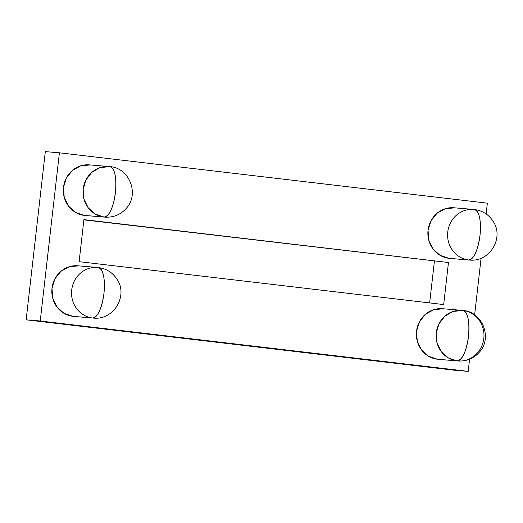 <?xml version="1.0" encoding="UTF-8"?>
<svg xmlns="http://www.w3.org/2000/svg" width="523" height="523" viewBox="0 0 523 523"><rect width="100%" height="100%" fill="white"/><g stroke="black" fill="none" stroke-linecap="round" stroke-linejoin="round"><path stroke-width="0.78" d="M109.863 166.602L109.954 166.615A25.398 8.479 96.7 0 1 115.439 192.542C116.681 177.179 114.825 168.53 109.863 166.602L99.913 167.654L91.767 172.394L85.896 180.03L83.17 189.431L84 199.191L88.256 207.853L95.317 214.123L104.11 217.065C109.418 215.999 113.19 207.827 115.439 192.542A25.398 8.479 96.7 0 1 104.11 217.065A25.398 23.94 -85.2 0 1 83.17 189.431A25.398 23.94 -85.2 0 1 109.117 166.53A25.398 23.94 -85.2 0 1 109.49 166.562M78.646 265.874L69.324 266.723L60.988 271.28L54.902 278.864L51.993 288.304L52.705 298.175L56.922 306.962L64.015 313.342L72.893 316.33L93.362 318.069A25.398 23.94 -85.2 0 1 92.617 317.991A25.398 23.94 -85.2 0 1 71.671 290.357A25.398 23.94 -85.2 0 1 97.618 267.456L77.894 265.795A25.398 23.94 94.8 0 0 51.954 288.703A25.398 23.94 94.8 0 0 72.893 316.33L92.617 317.991C97.919 316.925 101.691 308.753 103.94 293.468C105.182 278.105 103.325 269.456 98.363 267.528A25.398 23.94 94.8 0 0 97.618 267.456A25.398 23.94 94.8 0 0 71.671 290.357A25.398 23.94 94.8 0 0 92.617 317.991A25.398 8.479 -83.3 0 0 103.94 293.468A25.398 8.479 -83.3 0 0 98.455 267.541A25.398 8.479 -83.3 0 0 98.363 267.528A25.398 23.94 -85.2 0 1 98.579 267.554M474.42 209.507A25.398 23.94 94.8 0 0 473.668 209.435A25.398 23.94 94.8 0 0 447.727 232.336A25.398 23.94 94.8 0 0 468.667 259.97A25.398 8.479 -83.3 0 0 479.996 235.448A25.398 8.479 -83.3 0 0 474.511 209.52A25.398 8.479 -83.3 0 0 474.42 209.507C479.382 211.436 481.238 220.085 479.996 235.448C477.747 250.733 473.969 258.911 468.667 259.97A25.398 23.94 -85.2 0 1 447.727 232.336A25.398 23.94 -85.2 0 1 473.668 209.435L474.466 209.514M462.92 310.433L463.012 310.446A25.398 8.479 96.7 0 1 468.497 336.374C469.739 321.011 467.882 312.362 462.92 310.433L452.97 311.486L444.825 316.225L438.954 323.861L436.228 333.262L437.058 343.023L441.314 351.685L448.374 357.954L457.167 360.896C462.469 359.831 466.248 351.659 468.497 336.374A25.398 8.479 96.7 0 1 457.167 360.896A25.398 23.94 -85.2 0 1 436.228 333.262A25.398 23.94 -85.2 0 1 462.169 310.361A25.398 23.94 -85.2 0 1 462.541 310.394M473.668 209.435L453.951 207.775A25.398 23.94 94.8 0 0 428.004 230.682A25.398 23.94 94.8 0 0 448.95 258.316L468.667 259.97L448.95 258.316A25.398 23.94 94.8 0 0 449.695 258.388L469.412 260.049A25.398 23.94 -85.2 0 1 468.667 259.97L469.412 260.049C490.306 262.363 504.283 237.207 493.084 221.288C488.776 214.62 482.585 210.697 474.511 209.52M84.393 215.411L104.11 217.065L84.393 215.411A25.398 23.94 94.8 0 0 85.138 215.483L104.862 217.143A25.398 23.94 -85.2 0 1 104.11 217.065A25.398 23.94 94.8 0 0 104.862 217.143C113.347 217.594 120.388 214.783 125.984 208.69C139.811 194.491 129.573 167.909 109.954 166.615L89.394 164.869A25.398 23.94 94.8 0 0 63.453 187.777A25.398 23.94 94.8 0 0 84.393 215.411L75.515 212.416L68.421 206.042L64.205 197.249L63.492 187.378L66.401 177.938L72.488 170.354L80.823 165.798L90.146 164.948M457.913 360.975C466.405 361.426 473.446 358.608 479.035 352.522C492.869 338.322 482.631 311.741 463.012 310.446L442.451 308.701A25.398 23.94 94.8 0 0 416.504 331.608A25.398 23.94 94.8 0 0 437.45 359.242L457.167 360.896L437.45 359.242A25.398 23.94 94.8 0 0 438.196 359.314L457.913 360.975A25.398 23.94 -85.2 0 1 457.167 360.896A25.398 23.94 94.8 0 0 457.913 360.975A25.398 23.94 -85.2 0 0 483.847 338.178A25.398 23.94 -85.2 0 0 463.13 310.459M83.889 219.85L448.466 262.52L83.915 219.614L79.123 261.663L443.681 304.569L448.466 262.52L83.915 219.614L79.123 261.663L443.681 304.569L448.466 262.52L83.889 219.85M26.15 319.828L45.318 151.618L59.4 152.801L487.358 203.172L486.129 213.953L487.358 203.172L59.4 152.801L40.238 321.011L59.4 152.801L45.318 151.618L26.15 319.828L40.238 321.011L26.15 319.828L454.108 370.199L468.19 371.382L40.238 321.011L468.19 371.382L469.576 359.203L468.19 371.382L454.108 370.199L26.15 319.828M429.645 302.922L434.41 261.101L429.645 302.922M481.075 258.277L474.629 314.879L481.075 258.277M454.696 207.853L445.38 208.703L437.045 213.26L430.959 220.843L428.049 230.283L428.755 240.155L432.979 248.948L440.072 255.322L448.95 258.316M443.197 308.779L433.881 309.629L425.545 314.186L419.459 321.769L416.55 331.209L417.256 341.081L421.479 349.867L428.572 356.248L437.45 359.242M72.893 316.33A25.398 23.94 94.8 0 0 73.638 316.408L93.362 318.069C114.256 320.383 128.233 295.227 117.028 279.308C112.72 272.64 106.535 268.717 98.455 267.541L98.409 267.534M97.618 267.456L98.455 267.541"/></g></svg>
